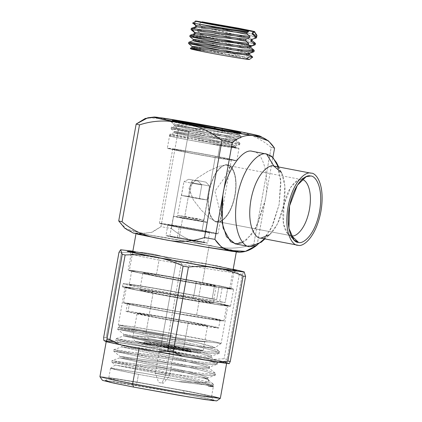 <?xml version="1.0" encoding="UTF-8"?>
<svg xmlns="http://www.w3.org/2000/svg" width="422" height="422" viewBox="0 0 422 422"><rect width="100%" height="100%" fill="white"/><g stroke="black" fill="none" stroke-linecap="round" stroke-linejoin="round"><path stroke-width="0.32" stroke-dasharray="2.11 1.58" d="M214.634 285.061L201.384 282.45L198.883 296.339L212.134 298.95L214.634 285.061L216.328 285.33L202.439 282.592L209.106 245.557C196.963 243.183 159.12 236.32 141.576 233.904C125.255 231.715 149.367 236.71 163.346 239.337C175.489 241.711 213.332 248.574 230.871 250.99C247.197 253.174 223.085 248.178 209.106 245.557L226.588 249.033L236.394 251.475L227.215 250.468L204.38 246.764L163.346 239.337L145.864 235.856L136.058 233.419L145.237 234.426L168.072 238.129L209.106 245.557L202.439 282.592L155.634 274.189L135.873 271.072L129.396 270.46L131.812 271.246C136.686 272.522 151.25 275.402 175.51 279.881C200.276 284.307 216.507 287.023 224.209 288.031L229.732 288.511L216.328 285.33C230.776 288.316 233.403 289.218 224.209 288.031L222.146 287.635C214.803 286.675 199.321 284.085 175.7 279.86C152.558 275.592 138.664 272.844 134.017 271.626C127.771 270.127 132.619 270.613 148.565 273.092C165.34 275.777 188.993 280.06 201.384 282.45L214.634 285.061L212.134 298.95L198.883 296.339C186.498 293.949 162.839 289.666 146.07 286.981C130.118 284.502 125.271 284.017 131.516 285.515C136.164 286.733 150.058 289.481 173.199 293.754C196.821 297.974 212.303 300.564 219.651 301.524L222.146 287.635L225.306 288.237C215.753 287.055 177.704 280.488 156.119 276.299L159.036 260.094L141.375 256.581L131.084 254.06L139.972 254.988L163.393 258.776L205.92 266.467L231.219 271.678L233.862 272.549L223.961 271.425L200.598 267.622L159.036 260.094L158.398 257.636L159.036 260.094L201.078 267.701L224.478 271.499L233.878 272.528L230.976 271.62L205.92 266.467L163.873 258.855L140.479 255.062L131.073 254.033L141.122 256.529L159.036 260.094L156.119 276.299L130.24 270.94L128.156 270.238L131.115 270.386L138.58 271.415C152.959 273.451 200.476 281.943 217.235 285.472L230.966 288.732L225.306 288.237L227.643 288.685L225.142 302.574L219.651 301.524L225.142 302.574C215.104 301.329 175.109 294.429 152.426 290.025L124.39 284.17C121.372 283.231 124.569 283.468 133.99 284.892C149.103 287.034 199.047 295.959 216.66 299.667L212.134 298.95L216.66 299.667C199.047 295.959 149.103 287.034 133.99 284.892L126.146 283.811L123.034 283.653L125.223 284.391L152.426 290.025C175.109 294.429 215.104 301.329 225.142 302.574L227.643 288.685L224.209 288.031C216.507 287.023 200.276 284.307 175.51 279.881C151.25 275.402 136.686 272.522 131.812 271.246C125.265 269.674 130.345 270.185 147.067 272.781C164.649 275.598 189.452 280.092 202.439 282.592L217.235 285.472C200.476 281.943 152.959 273.451 138.58 271.415C129.617 270.059 126.574 269.832 129.448 270.729L156.119 276.299C177.704 280.488 215.753 287.055 225.306 288.237C234.727 289.455 232.037 288.537 217.235 285.472L219.16 285.778C234.716 288.996 237.544 289.967 227.643 288.685L233.588 289.207L219.16 285.778L216.66 299.667L219.16 285.778L214.634 285.061M183.617 372.162L202.987 377.252L183.617 372.162L119.716 357.84L188.782 367.277C202.618 368.923 209.476 369.229 209.349 368.2C208.02 366.961 200.102 364.629 185.59 361.206L185.854 359.75L185.59 361.206L121.684 346.884L190.749 356.321C204.591 357.967 211.448 358.273 211.316 357.244C211.448 358.273 204.591 357.967 190.749 356.321L121.684 346.884L185.59 361.206C200.102 364.629 208.02 366.961 209.349 368.2C209.476 369.229 202.618 368.923 188.782 367.277L119.716 357.84L183.617 372.162L183.881 370.706L119.917 356.426L113.618 351.099L136.802 356.089L113.692 351.078L193.582 362.588C209.597 364.587 217.52 365.041 217.351 363.949C215.8 362.603 206.611 359.998 189.784 356.131L115.66 340.116L189.784 356.131C206.611 359.998 215.8 362.603 217.351 363.949C217.52 365.041 209.597 364.587 193.582 362.588L113.613 351.088L113.861 349.696L142.167 353.842L141.919 355.24L142.167 353.842L193.835 361.195C209.85 363.194 217.773 363.648 217.604 362.551C216.048 361.211 206.859 358.605 190.037 354.738L115.913 338.724L144.139 342.886L143.886 344.278L115.581 340.132L115.844 338.729L123.657 335.923L123.92 334.467L135.029 335.859L148.217 338.465L147.79 336.83C166.748 338.565 193.218 341.187 208.811 341.973L197.528 340.67L117.632 329.16L191.757 345.175C208.579 349.041 217.773 351.647 219.324 352.987L219.577 351.595C218.021 350.255 208.832 347.649 192.005 343.782L117.886 327.767L146.112 331.929L145.859 333.322L146.112 331.929L172.587 335.865L146.276 331.006L153.065 293.274L195.106 300.886L218.506 304.679L227.912 305.707L217.863 303.212L199.949 299.646L157.907 292.035L134.507 288.242L125.102 287.213L135.151 289.708L153.065 293.274L146.276 331.006L127.397 327.24L118.313 324.945L132.519 326.707L159.743 331.265L199.168 338.539L215.42 341.883L221.123 343.439L208.811 341.973L221.102 343.466L215.832 341.973L159.743 331.265L121.9 325.167L118.324 324.972L127.676 327.298L146.276 331.006L146.439 331.629L119.779 327.066L167.861 336.403L201.911 343.756L211.971 346.409L214.856 347.802L200.286 346.778L168.046 342.137L148.217 338.465L168.046 342.137L123.657 335.923L187.563 350.249C202.075 353.673 209.992 356.004 211.316 357.244L211.58 355.788C210.256 354.549 202.333 352.217 187.822 348.794L187.563 350.249L187.822 348.794L143.828 339.045C130.208 336.186 123.572 334.657 123.92 334.467L117.559 329.186L117.812 327.773L119.779 327.066L146.439 331.629M184.883 378.93L115.19 365.051L152.447 371.244L204.295 378.307L207.54 378.545L207.64 377.706C207.94 378.133 206.827 378.334 204.295 378.307L152.432 371.239L115.19 365.051L184.883 378.93L206.427 383.951L211.76 385.571L212.741 386.404L208.178 386.383L212.883 386.167L204.881 383.545L184.883 378.93L185.358 380.744L205.045 384.685L213.31 386.779L208.178 386.383C212.076 386.568 213.822 386.394 213.411 385.861C211.855 384.516 202.665 381.915 185.844 378.049L111.719 362.034L191.614 373.544L139.946 366.196L140.194 364.803L111.967 360.641L186.091 376.651C202.919 380.517 212.108 383.123 213.664 384.468C213.827 385.56 205.904 385.107 189.889 383.107L177.709 381.499L202.613 382.759L208.368 381.926L208.573 380.138L202.987 377.252L207.555 378.508L204.295 378.307C206.827 378.334 207.94 378.133 207.64 377.706L207.387 378.086L215.151 375.285L215.384 374.905C215.547 375.997 207.624 375.543 191.614 373.544C207.624 375.543 215.547 375.997 215.384 374.905C213.827 373.56 204.638 370.959 187.811 367.087L136.802 356.089L187.811 367.087C204.638 370.959 213.827 373.56 215.384 374.905L215.631 373.512C214.081 372.167 204.886 369.561 188.064 365.695L113.871 349.69L121.684 346.884L121.947 345.428L191.013 354.865C204.855 356.511 211.712 356.817 211.58 355.788L211.332 356.173L219.097 353.372L219.324 352.987C219.493 354.084 211.57 353.631 195.555 351.632L143.886 344.278L144.139 342.886L195.808 350.234C211.818 352.238 219.741 352.692 219.577 351.595C219.741 352.692 211.818 352.238 195.808 350.234L115.913 338.724L190.037 354.738C206.859 358.605 216.048 361.211 217.604 362.551C217.773 363.648 209.85 363.194 193.835 361.195L113.94 349.68L188.064 365.695C204.886 369.561 214.081 372.167 215.631 373.512C215.8 374.604 207.877 374.15 191.862 372.151C207.877 374.15 215.8 374.604 215.631 373.512L209.386 368.353L209.607 366.75C208.283 365.505 200.366 363.173 185.854 359.75L121.889 345.47L115.591 340.143L195.555 351.632C211.57 353.631 219.493 354.084 219.324 352.987C217.773 351.647 208.579 349.041 191.757 345.175L117.632 329.16L197.528 340.67L208.811 341.973C193.218 341.187 166.748 338.565 147.79 336.83L135.029 335.859L123.92 334.467C123.572 334.657 130.208 336.186 143.828 339.045L187.822 348.794C202.333 352.217 210.256 354.549 211.58 355.788C211.712 356.817 204.855 356.511 191.013 354.865L121.947 345.428L185.854 359.75C200.366 363.173 208.283 365.505 209.607 366.75L209.359 367.129L217.404 364.107L217.604 362.551L211.316 357.244C209.992 356.004 202.075 353.673 187.563 350.249L123.657 335.923L202.254 347.016L212.192 347.95L214.814 347.543L198.941 343.06L165.197 335.859L119.779 327.066L118.324 324.972M110.527 368.29L115.19 365.051L111.645 362.055L111.967 360.641L191.862 372.151L140.194 364.803L139.946 366.196L111.64 362.044L185.844 378.049C202.665 381.915 211.855 384.516 213.411 385.861L213.664 384.468C212.108 383.123 202.919 380.517 186.091 376.651L111.899 360.646L119.716 357.84L119.975 356.384L189.04 365.821C202.882 367.467 209.739 367.773 209.607 366.75C209.739 367.773 202.882 367.467 189.04 365.821L119.975 356.384L183.881 370.706C198.393 374.129 206.311 376.461 207.64 377.706C206.311 376.461 198.393 374.129 183.881 370.706M146.276 331.006L172.587 335.865L117.886 327.767L192.005 343.782C208.832 347.649 218.021 350.255 219.577 351.595L214.814 347.543M198.219 181.101L192.759 180.094L190.791 182.99L201.811 184.978L198.219 181.101L188.703 179.281L198.219 181.101L201.811 184.978L199.311 198.867L207.054 199.922L209.549 186.033L191.746 182.626L196.446 180.331L205.962 182.151L196.446 180.331L205.962 182.151L209.549 186.033L205.962 182.151L196.446 180.331L191.746 182.626L189.246 196.515L207.054 199.922L189.246 196.515L181.502 195.46L199.311 198.867L181.502 195.46L184.003 181.571L190.791 182.99L192.759 180.094L188.703 179.281L184.003 181.571L188.703 179.281L198.219 181.101M222.267 132.323L235.497 135.573L240.941 137.641L237.027 137.825C230.565 137.319 220.769 136.095 207.645 134.159L176.528 129.401C169.744 128.325 169.095 128.346 174.581 129.464L221.017 139.271L221.244 137.994L171.079 127.338L170.852 128.615L174.581 129.464L170.857 128.626L174.318 131.553L177.615 132.35L174.307 131.537L174.091 132.751L218.638 142.472L218.854 141.259L177.615 132.35C172.746 131.316 173.331 131.253 179.366 132.165L207.049 136.264C218.728 137.941 227.437 138.986 233.187 139.392L236.679 139.176L231.852 137.266L220.105 134.312L219.888 135.525L231.636 138.479L236.462 140.389L232.97 140.605C227.221 140.199 218.506 139.16 206.833 137.477L179.15 133.378C173.11 132.466 172.524 132.529 177.393 133.563L174.107 132.74L169.839 134.275L200.097 140.605C222.927 144.651 243.093 148.855 233.572 147.621L208.89 143.649L231.942 146.339L235.429 146.117L230.602 144.208L218.854 141.259L218.638 142.472L230.386 145.421L235.212 147.331L233.572 147.621L235.08 147.114L230.386 145.421L218.638 142.472L177.393 133.563C172.524 132.529 173.11 132.466 179.15 133.378L206.833 137.477C218.506 139.16 227.221 140.199 232.97 140.605L236.331 140.173L231.636 138.479L219.888 135.525L220.105 134.312L178.865 125.403C175.204 124.638 174.608 124.406 177.082 124.712L201.447 129.565L180.4 126.431C174.36 125.519 173.774 125.582 178.643 126.621L219.888 135.525L175.357 125.793L171.089 127.333L174.808 128.188C169.322 127.069 169.971 127.048 176.755 128.124L207.872 132.883C221.001 134.818 230.792 136.042 237.254 136.549L241.168 136.364L235.724 134.296L222.494 131.047L222.267 132.323L222.494 131.047L200.36 126.252L235.724 134.296L241.041 136.153L237.254 136.549C230.792 136.042 221.001 134.818 207.872 132.883L176.755 128.124C169.971 127.048 169.322 127.069 174.808 128.188L203.773 134.17L234.474 141.243L239.796 143.1L236.003 143.491C229.547 142.984 219.751 141.766 206.622 139.83L175.505 135.072C168.721 133.996 168.072 134.017 173.558 135.135L169.829 134.286L169.602 135.557L171.015 135.926L169.607 135.567L170.077 135.963L171.015 135.926C168.267 135.314 169.686 135.457 175.278 136.343L206.395 141.101C219.519 143.042 229.315 144.261 235.777 144.767L239.501 144.741L234.247 142.52L203.541 135.446L174.581 129.464C169.095 128.346 169.744 128.325 176.528 129.401L207.645 134.159C220.769 136.095 230.565 137.319 237.027 137.825L240.751 137.794L235.497 135.573L204.791 128.499L222.267 132.323M191.145 124.537L177.778 122.454C170.994 121.383 170.346 121.404 175.832 122.522L204.791 128.499L175.832 122.522C170.346 121.404 170.994 121.383 177.778 122.454L191.145 124.537M235.08 147.114L235.819 147.737L233.572 147.621L208.89 143.649C186.134 139.687 164.569 135.267 171.015 135.926C164.569 135.267 186.134 139.687 208.89 143.649L231.942 146.339L235.239 146.276L230.602 144.208L218.854 141.259L177.615 132.35C172.746 131.316 173.331 131.253 179.366 132.165L207.049 136.264C218.728 137.941 227.437 138.986 233.187 139.392L236.484 139.329L231.852 137.266L220.105 134.312L178.865 125.403C175.204 124.638 174.608 124.406 177.082 124.712L175.557 124.59L175.341 125.803L178.643 126.621C173.774 125.582 174.36 125.519 180.4 126.431L201.447 129.565L177.082 124.712C181.212 124.69 190.285 125.445 204.306 126.969C190.285 125.445 181.212 124.69 177.082 124.712L175.568 124.606L172.107 121.678L172.318 120.455M260.495 238.071L260.896 238.14C265.443 240.239 278.794 230.976 283.816 204.338C288.395 177.636 278.931 165.271 273.862 166.068M291.127 235.708L287.788 233.788L283.478 223.882L284.032 204.902L290.6 187.458L298.043 180.189L301.857 179.64M225.533 130.667L235.661 133.109L238.757 134.381L226.841 133.368L201.447 129.565L236.515 134.449L238.731 134.196L225.533 130.667M216.992 221.513C220.537 223.154 230.945 215.932 234.859 195.17C238.425 174.355 231.05 164.722 227.099 165.34C223.554 163.699 213.147 170.921 209.233 191.688C205.667 212.498 213.041 222.136 216.992 221.513L291.586 235.787L216.992 221.513C213.041 222.136 205.667 212.498 209.233 191.688C213.147 170.921 223.554 163.699 227.099 165.34C231.05 164.722 238.425 174.355 234.859 195.17C230.945 215.932 220.537 223.154 216.992 221.513L291.275 235.74M227.099 165.34L301.693 179.614C298.154 177.978 287.746 185.195 283.832 205.962C280.266 226.772 287.635 236.41 291.586 235.787M233.572 147.621C243.093 148.855 222.927 144.651 200.097 140.605L220.115 144.287C231.425 146.439 237.713 147.811 238.984 148.407C236.568 148.333 229.531 147.299 217.879 145.3L181.107 138.548C170.298 136.332 166.933 135.457 171.015 135.926L169.544 135.884L167.323 148.233L189.483 151.493L217.894 156.636L236.784 160.729L214.624 157.469L186.213 152.326L167.323 148.233M216.908 221.977C212.894 222.605 205.398 212.815 209.022 191.657C213.005 170.551 223.581 163.214 227.184 164.875C231.198 164.248 238.694 174.043 235.07 195.196C231.087 216.307 220.511 223.644 216.908 221.977L209.597 218.132L201.152 210.014L193.329 199.875L188.845 187.938L197.074 178.2L207.988 171.316L218.844 166.373L227.184 164.875C223.581 163.214 213.005 170.551 209.022 191.657C205.398 212.815 212.894 222.605 216.908 221.977C220.511 223.644 231.087 216.307 235.07 195.196C238.694 174.043 231.198 164.248 227.184 164.875L229.89 167.872L227.226 173.869L214.93 191.266L220.252 212.519L220.585 219.593L216.908 221.977L220.727 218.992L229.821 168.431L227.184 164.875L218.844 166.373L207.988 171.316L197.074 178.2L188.845 187.938L193.329 199.875L201.152 210.014L209.597 218.132L216.908 221.977M217.894 156.636L220.115 144.287L173.558 135.135C168.072 134.017 168.721 133.996 175.505 135.072L206.622 139.83C219.751 141.766 229.547 142.984 236.003 143.491L239.918 143.311L234.474 141.243L221.244 137.994L221.017 139.271L234.247 142.52L239.691 144.588L235.777 144.767C229.315 144.261 219.519 143.042 206.395 141.101L175.278 136.343C169.686 135.457 168.267 135.314 171.015 135.926C166.933 135.457 170.298 136.332 181.107 138.548L217.879 145.3L239.005 148.386L220.115 144.287L217.894 156.636C209.486 154.99 183.29 150.237 171.142 148.565C159.843 147.051 176.538 150.512 186.213 152.326C194.621 153.972 220.817 158.719 232.965 160.397C244.264 161.911 227.569 158.45 217.894 156.636M215.426 156.298C223.602 157.833 237.697 160.756 228.154 159.474C217.9 158.06 195.776 154.051 188.676 152.664C180.505 151.129 166.405 148.206 175.953 149.488C186.207 150.902 208.331 154.911 215.426 156.298L191.44 151.957L172.725 149.203L188.676 152.664L212.667 157.005L231.383 159.759L215.426 156.298L202.101 230.375L218.053 233.835L199.337 231.082L175.352 226.741L159.395 223.28L178.11 226.034L202.101 230.375L215.426 156.298M202.101 230.375C195.001 228.988 172.878 224.973 162.623 223.56C153.08 222.283 167.175 225.206 175.352 226.741C182.446 228.128 204.57 232.137 214.824 233.551C224.372 234.827 210.272 231.91 202.101 230.375M179.223 227.263C173.416 226.176 163.398 224.098 170.177 225.01L198.229 229.848C204.037 230.939 214.049 233.013 207.271 232.105L179.223 227.263L205.751 231.889L209.565 232.306L198.229 229.848L167.887 224.81L179.223 227.263L177.277 238.066L165.941 235.608L196.283 240.651L207.619 243.109L194.32 241.152L177.277 238.066L179.223 227.263M278.699 166.98L281.569 172.688L284.85 185.917L283.6 205.503L277.476 223.918L269.705 234.679L264.932 238.921M261.234 242.207L271.219 228.381L279.084 204.723L280.688 179.556L276.473 162.56M252.356 151.334C263.175 150.686 270.212 177.725 265.143 200.503L272.897 157.411L265.143 200.503C270.212 177.725 263.175 150.686 252.356 151.334M235.159 243.842L246.205 240.176L255.727 228.07L265.143 200.503L257.119 245.098L253.77 244.264L271.209 147.357L274.558 148.196L271.209 147.357C259.535 137.741 246.342 132.033 231.631 130.229C217.23 126.479 202.95 126.932 188.782 131.585L178.39 129.791L171.991 122.264L164.337 118.772L147.816 117.796M278.256 166.896L280.899 183.19L279.106 204.612L272.823 224.979L264.488 238.836M188.782 131.585C202.95 126.932 217.23 126.479 231.631 130.229C246.342 132.033 259.535 137.741 271.209 147.357L253.77 244.264C239.596 248.917 225.306 249.37 210.894 245.615C196.193 243.81 183.011 238.098 171.348 228.487L188.782 131.585L171.348 228.487L160.956 226.693L178.39 129.791L188.782 131.585M171.306 121.794L178.39 129.791L160.956 226.693L152.506 232.063L144.277 233.456L128.694 230.517M126.948 229.637L118.719 220.954M154.062 117.29L169.655 120.829M257.045 245.171L265.143 200.503L258.253 223.038L251.523 234.553L242.819 242.455M239.2 252.098L237.523 251.348L230.222 249.682L210.509 245.746L164.68 237.475L140.442 233.603L134.196 232.833L133.21 233.023M124.806 228.255L142.098 233.424L151.361 232.438L160.956 226.693L171.348 228.487C183.011 238.098 196.193 243.81 210.894 245.615C225.306 249.37 239.596 248.917 253.77 244.264L257.119 245.098M199.384 299.573C187.247 297.199 149.404 290.336 131.859 287.915C115.533 285.731 139.65 290.726 153.629 293.348C165.767 295.722 203.61 302.585 221.154 305.006C237.48 307.19 213.363 302.194 199.384 299.573L216.871 303.049L226.672 305.486L217.499 304.484L194.663 300.775L153.629 293.348L136.142 289.872L126.342 287.435L135.515 288.437L158.35 292.145L199.384 299.573L196.61 315.002L155.576 307.575L132.74 303.872L123.562 302.864L133.368 305.306L150.849 308.783L191.883 316.21L214.719 319.913L223.897 320.92L214.091 318.483L196.61 315.002L199.384 299.573M193.223 298.734C203.441 300.649 221.065 304.299 209.133 302.706C196.314 300.939 168.658 295.922 159.79 294.187C149.573 292.272 131.949 288.622 143.881 290.215C156.699 291.982 184.356 296.998 193.223 298.734L163.24 293.306L139.846 289.861L159.79 294.187L189.773 299.615L213.168 303.054L193.223 298.734L196.277 281.759L216.222 286.079L192.828 282.64L162.845 277.212L142.9 272.886L166.294 276.331L196.277 281.759L193.223 298.734M196.61 315.002C210.589 317.629 234.701 322.624 218.38 320.435C200.835 318.019 162.992 311.156 150.849 308.783C136.87 306.161 112.758 301.166 129.085 303.349C146.624 305.765 184.467 312.628 196.61 315.002M129.443 303.624C123.704 302.869 127.597 304.352 160.191 310.455C193.155 316.595 215.837 320.071 218.016 320.161C223.755 320.915 219.862 319.433 187.268 313.33C154.304 307.19 131.622 303.713 129.443 303.624L175.631 311.193L209.797 317.724L220.041 320.224L171.828 312.591L137.662 306.061L129.586 304.267L127.423 303.56L129.443 303.624L128.056 311.341L126.036 311.278L128.198 311.985L170.441 320.309L218.649 327.941L208.41 325.441L174.244 318.911L128.056 311.341L129.443 303.624M142.378 233.883L210.509 245.746L239.216 251.855M196.277 281.759C187.41 280.023 159.753 275.007 146.935 273.24C135.003 271.641 152.627 275.292 162.845 277.212C171.712 278.947 199.369 283.959 212.187 285.726C224.119 287.324 206.495 283.674 196.277 281.759M181.987 349.379L155.423 344.574L135.24 341.625L152.701 345.396L193.255 352.476L199.442 353.177L197.791 352.634L181.987 349.379L183.95 346.483L201.273 350.054L203.082 350.65L196.304 349.875L180.305 347.274L151.851 342.121L132.708 337.985L154.832 341.219L183.95 346.483L181.987 349.379C190.934 351.057 206.363 354.253 195.919 352.855C184.688 351.31 160.471 346.916 152.701 345.396C143.754 343.719 128.32 340.522 138.769 341.92C149.995 343.466 174.217 347.86 181.987 349.379M183.95 346.483L155.164 341.271L132.703 337.969L151.851 342.121L180.637 347.327L203.093 350.635L183.95 346.483L188.391 321.791L207.534 325.942L185.079 322.64L156.293 317.428L137.145 313.277L159.606 316.579L188.391 321.791L183.95 346.483M156.256 345.882C162.138 347.032 180.479 350.355 188.982 351.526C196.889 352.586 185.205 350.165 178.432 348.894C172.545 347.744 154.209 344.421 145.706 343.25C137.794 342.189 149.483 344.61 156.256 345.882L143.037 343.002L158.772 345.333L178.432 348.894L191.651 351.748L176.37 349.522L156.256 345.882L157.237 344.431L176.074 347.839L190.385 349.928L159.595 343.919L144.862 341.736L157.237 344.431L156.256 345.882M164.105 346.947L173.664 348.598L160.244 346.109L155.354 373.27L168.774 375.759L156.135 373.338L165.693 374.989L170.583 347.828L174.444 348.667L169.56 375.828L163.272 383.297L159.901 382.738L162.011 383.028L159.901 382.738L162.011 383.028L165.693 374.989L169.554 375.828L155.354 373.275L158.64 382.469L159.901 382.738M170.583 347.828L165.693 374.989L162.011 383.028M156.958 345.977C150.617 344.785 139.671 342.516 147.083 343.508C155.043 344.605 172.218 347.723 177.725 348.799C184.071 349.991 195.017 352.259 187.605 351.268C179.645 350.17 162.47 347.053 156.958 345.977L175.584 349.347L190.111 351.484L159.105 345.428L144.577 343.292L149.024 344.399L156.958 345.977L157.237 344.431L144.852 341.746L149.019 342.205L178.005 347.259L190.391 349.943L175.863 347.802L157.237 344.431L156.958 345.977M181.502 195.46L189.246 196.515L191.746 182.626L209.549 186.033L207.054 199.922L199.311 198.867L201.811 184.978L190.791 182.99L184.683 216.94L195.418 218.881L203.789 220.115L196.652 218.57L177.546 215.394L184.683 216.94L190.791 182.99L184.003 181.571L177.546 215.394L185.796 216.602L203.784 220.12L177.551 215.399L178.817 217.219L201.964 221.386L178.817 217.219M207.054 199.922L207.397 200.054L203.789 220.115M195.671 220.015L196.652 218.57L195.671 220.015L200.693 221.27L185.11 218.58L180.088 217.325L195.671 220.015M182.647 218.243L205.503 222.188C211.026 222.927 202.866 221.239 198.134 220.353L175.278 216.407C169.755 215.668 177.915 217.356 182.647 218.243L173.41 216.243L184.245 217.836L207.371 222.352L182.647 218.243L179.039 238.309L203.763 242.413L180.637 237.897L169.802 236.304L179.039 238.309L182.647 218.243M177.277 238.066L205.329 242.908C212.108 243.816 202.091 241.743 196.283 240.651L168.236 235.808C161.452 234.901 171.469 236.979 177.277 238.066M179.039 238.309C174.307 237.417 166.141 235.729 171.67 236.468L194.526 240.413C199.258 241.3 207.418 242.993 201.89 242.249L179.039 238.309M128.056 311.341C130.234 311.431 152.917 314.907 185.88 321.047C218.475 327.15 222.368 328.632 216.628 327.878C214.45 327.788 191.767 324.312 158.804 318.172C126.21 312.069 122.317 310.587 128.056 311.341M188.391 321.791C179.872 320.124 153.328 315.313 141.022 313.615C129.565 312.08 146.487 315.587 156.293 317.428C164.807 319.095 191.356 323.906 203.662 325.605C215.114 327.134 198.198 323.632 188.391 321.791M220.326 398.347L208.558 395.419L187.579 391.247L138.337 382.332L110.933 377.885L99.924 376.682M139.049 348.324L118.076 344.109L106.307 341.187L117.321 342.39L144.725 346.837L193.967 355.751L214.946 359.924L226.714 362.851L215.7 361.643L188.296 357.197L139.049 348.324M150.459 347.712L160.824 346.71L166.162 347.665L176.174 352.307L150.459 347.712L213.163 359.386L224.119 358.758L227.02 359.38L227.136 362.382L213.163 359.386L227.136 362.382L229.22 363.69L227.136 362.382L227.02 359.38L224.119 358.758L213.163 359.386L176.174 352.307L166.162 347.665L160.824 346.71L150.459 347.712L115.544 341.941L150.459 347.712M103.801 340.343L115.544 341.941L103.801 340.343M139.054 348.287C153.624 351.136 199.036 359.37 220.089 362.271C239.675 364.893 210.742 358.9 193.967 355.751C179.397 352.903 133.985 344.668 112.932 341.762C93.341 339.14 122.28 345.138 139.054 348.287M103.685 337.342L106.128 337.669L115.544 341.941L106.128 337.669L103.685 337.342M216.665 400.9L205.799 398.157L185.617 394.137L138.363 385.592L112.342 381.382L102.462 380.354M99.93 376.714L110.342 377.801L137.772 382.237L187.579 391.247L211.649 396.079M118.983 252.324L121.42 252.657L106.128 337.669L121.42 252.657C140.584 250.705 158.82 253.722 176.122 261.698L160.824 346.71L176.122 261.698L181.46 262.653L166.162 347.665L181.46 262.653C191.435 261.54 201.299 262.273 211.042 264.847C220.991 266.034 230.449 269.004 239.416 273.741L224.119 358.758L239.416 273.741L242.318 274.369L227.02 359.38L242.318 274.369L244.153 271.837L242.318 274.369L239.416 273.741C230.449 269.004 220.991 266.034 211.042 264.847C201.299 262.273 191.435 261.54 181.46 262.653L176.122 261.698C158.82 253.722 140.584 250.705 121.42 252.657L118.983 252.324L120.718 249.771M105.537 380.465L185.617 394.137L213.743 399.935M184.419 393.979C171.232 391.4 130.129 383.946 111.076 381.319C93.341 378.945 119.537 384.368 134.718 387.222C147.906 389.801 189.009 397.25 208.062 399.877C225.796 402.25 199.601 396.828 184.419 393.979L203.135 397.698L214.049 400.373L204.628 399.391L179.798 395.377L134.718 387.222L115.459 383.387L105.094 380.771L115.591 381.968L140.357 385.998L184.419 393.979L183.565 390.698L184.419 393.979M210.478 264.715L233.192 269.257L210.478 264.715L132.856 251.201L210.478 264.715M136.681 384.326L179.208 392.017L202.629 395.804L211.517 396.733L201.225 394.211L183.565 390.698L142.003 383.171L118.64 379.367L108.739 378.244L118.513 380.707L136.681 384.326L138.474 374.372L119.626 370.611L110.701 368.248L145.105 373.444L185.358 380.744L143.311 373.138L112.89 368.395L110.511 368.311L113.412 369.218L138.474 374.372L177.709 381.499L138.474 374.372L136.681 384.326L118.767 380.76L108.723 378.265L118.123 379.294L141.523 383.092L183.565 390.698L201.479 394.264L211.527 396.759L202.122 395.731L178.728 391.938L136.681 384.326M212.741 386.404L213.411 385.861C213.822 386.394 212.076 386.568 208.178 386.383L213.316 386.805L211.322 386.125L185.358 380.744M147.79 336.83L148.217 338.465L135.029 335.859L147.79 336.83M208.573 380.138L213.664 384.468C213.827 385.56 205.904 385.107 189.889 383.107L177.709 381.499L201.684 382.786L207.803 382.132L209.011 380.602L202.987 377.252L207.54 378.545M132.803 251.523L207.392 264.293L233.134 269.574L207.392 264.293L132.803 251.523M151.867 293.111C164.944 295.669 205.699 303.059 224.588 305.66C242.17 308.013 216.201 302.637 201.146 299.81C188.07 297.252 147.315 289.861 128.425 287.261C110.844 284.903 136.812 290.283 151.867 293.111L133.041 289.365L122.48 286.738L132.36 287.82L156.958 291.813L201.146 299.81L219.973 303.555L230.533 306.182L220.653 305.101L196.056 301.108L151.867 293.111L152.426 290.025L151.867 293.111M153.065 293.274C138.743 290.584 114.035 285.467 130.762 287.704C148.734 290.183 187.51 297.215 199.949 299.646C214.27 302.337 238.979 307.453 222.252 305.217C204.28 302.738 165.503 295.706 153.065 293.274M198.883 296.339L201.384 282.45L156.741 274.432L137.894 271.462L131.711 270.877L134.017 271.626C138.664 272.844 152.558 275.592 175.7 279.86C199.321 284.085 214.803 286.675 222.146 287.635L219.651 301.524C212.303 300.564 196.821 297.974 173.199 293.754C150.058 289.481 136.164 286.733 131.516 285.515L129.211 284.766L135.393 285.351L154.241 288.321L198.883 296.339M252.651 57.007L250.246 56.105L222.273 50.645L250.246 56.105L252.683 57.192L248.827 57.128C240.577 56.427 216.961 52.703 202.518 50.281C187.057 47.581 186.397 47.538 200.534 50.16L210.504 51.837L191.788 47.67L210.504 51.837L240.804 57.45L210.504 51.837L190.776 48.905M192.021 46.394L247.772 58.927C243.916 56.88 235.413 54.116 222.273 50.645C235.413 54.116 243.916 56.88 247.772 58.927L192.015 46.404M249.529 54.475L245.071 52.66L219.867 46.642L245.071 52.66L249.544 54.38M193.06 40.712L196.088 41.52L193.039 40.718M249.56 53.357L245.303 51.384L193.265 39.457L245.303 51.384L249.74 53.293M190.29 48.203L200.534 50.16L190.306 48.203M192.395 35.912L220.521 41.799L249.165 48.477L220.521 41.799L193.503 36.144M189.816 36.54L193.287 37.358L193.355 36.951M191.145 42.854L188.792 42.253L192.253 43.086L192.036 44.299L222.273 50.645M254.018 51.669L248.943 49.696L220.305 43.012L248.943 49.696L253.828 51.822M192.253 43.086L219.271 48.746L247.914 55.424L219.271 48.746L192.253 43.086M255.268 44.721L250.193 42.749L221.55 36.07L197.601 31.049L197.823 29.835L221.772 34.857L250.41 41.535L255.484 43.508M191.277 28.369L192.611 28.738L192.39 29.951L192.611 28.738L193.682 28.306L192.611 28.738L191.287 28.358M256.518 37.774L251.443 35.801L204.886 25.362L240.704 31.75C253.422 34.256 258.755 35.453 256.708 35.353C258.755 35.453 253.422 34.256 240.704 31.75L199.005 24.249L201.948 27.029L201.716 28.3L197.823 29.835L197.601 31.049L200.698 33.971L200.466 35.248L199.353 35.685L193.429 34.841L247.281 45.149L193.429 34.841L247.772 44.948L199.353 35.685L200.466 35.248L221.117 39.694L246.321 45.718L250.795 47.433M202.154 21.854L199.005 24.249L202.154 21.854M194.305 33.765L195.265 34.098L195.492 32.821L193.777 31.239L195.492 32.821L195.265 34.098L193.429 34.841M195.539 26.839L196.515 27.156L196.742 25.879L195.027 24.291L196.742 25.879L196.515 27.156L193.682 28.306M193.988 23.331L196.874 21.137L193.988 23.331L192.87 23.12L193.988 23.331L195.027 24.291M200.534 50.16C186.397 47.538 187.057 47.581 202.518 50.281C216.961 52.703 240.577 56.427 248.827 57.128M250.246 56.105L247.914 55.424M254.107 50.239L249.165 48.477M196.088 41.52L219.867 46.642M194.516 32.505L195.492 32.821M191.066 29.598L192.39 29.951L193.777 31.239M250.81 46.415L246.553 44.442L200.698 33.971L197.601 31.049L221.55 36.07L250.193 42.749L255.078 44.874M193.287 37.358L220.305 43.012M188.571 43.487L192.036 44.299M246.321 45.718L200.466 35.248L200.698 33.971L246.553 44.442L250.99 46.351M228.576 29.002L225.918 28.59M195.782 25.578L196.742 25.879M254.471 32.098L253.258 32.536L254.471 32.098M252.029 40.586L247.572 38.771L201.716 28.3L201.948 27.029L222.594 31.476L247.804 37.495L252.24 39.404M252.061 39.468L247.804 37.495L201.948 27.029L199.005 24.249L222.8 29.123L251.443 35.801L256.328 37.933M255.357 43.292L250.41 41.535L221.772 34.857L197.823 29.835L201.716 28.3L247.572 38.771L252.045 40.491M227.912 305.707L221.123 343.439M125.102 287.213L118.313 324.945M212.883 386.167L213.31 386.779M221.102 343.466L214.856 347.802M240.941 137.641L241.168 136.364M236.462 140.389L236.679 139.176M287.788 233.788L294.013 240.018M298.043 180.189L306.129 176.702M238.762 134.381L240.999 132.825M235.212 147.331L235.429 146.117M236.484 139.329L240.751 137.794M235.239 146.276L239.501 144.741M238.731 134.196L241.041 136.153M239.796 143.1L236.331 140.173M236.784 160.729L239.005 148.386M239.918 143.311L239.691 144.588M218.053 233.835L220.722 218.992M159.395 223.28L172.725 149.203M231.383 159.759L229.821 168.431M209.565 232.306L207.619 243.109M167.887 224.81L165.941 235.608M123.562 302.864L126.342 287.435M223.897 320.92L226.672 305.486M229.732 288.511L232.986 270.412M236.325 251.86L236.394 251.475M136.058 233.419L135.989 233.809M132.65 252.356L129.396 270.46M139.846 289.861L142.9 272.886M213.168 303.054L216.222 286.079M135.24 341.625L132.708 337.985M199.442 353.177L203.082 350.65M132.703 337.969L137.145 313.277M203.093 350.635L207.534 325.942M190.385 349.928L191.651 351.748M144.577 343.292L144.852 341.746L143.037 343.002M190.111 351.484L190.391 349.943M201.964 221.386L203.784 220.12M203.763 242.413L207.371 222.352M169.802 236.304L173.41 216.243M220.041 320.224L218.649 327.941M127.423 303.56L126.036 311.278M226.614 363.389L226.714 362.851M106.212 341.73L106.307 341.187M233.197 269.247L210.641 264.742L132.861 251.19M211.517 396.733L214.049 400.373M105.094 380.771L108.739 378.244M207.55 378.497L209.011 380.602M211.527 396.759L213.316 386.805M110.511 368.311L108.723 378.265M131.084 254.06L129.185 251.327M233.862 272.549L236.594 270.655M230.966 288.732L233.878 272.528M131.073 254.033L128.156 270.238M131.711 270.877L129.211 284.766M122.48 286.738L123.034 283.653M230.533 306.182L233.588 289.207"/><path stroke-width="0.63" d="M200.36 126.252L172.371 120.423C172.25 120.729 178.506 122.1 191.145 124.537L237.691 132.54L240.983 132.772L222.536 128.805C208.183 126.02 182.779 121.641 176.639 120.892C184.488 122.311 206.252 126.458 221.835 129.849L222.536 128.805L221.835 129.849L225.533 130.667L221.835 129.849C206.252 126.458 184.488 122.311 176.639 120.892C182.779 121.641 208.183 126.02 222.536 128.805C232.195 130.635 245.251 133.352 239.717 132.788C234.331 132.25 214.608 128.863 204.306 126.969L191.145 124.537C178.506 122.1 172.25 120.729 172.371 120.423L176.639 120.892L172.371 120.423L200.36 126.252M297.99 245.235C292.921 246.031 283.463 233.667 288.036 206.965C293.058 180.326 306.409 171.063 310.956 173.168C306.409 171.063 293.058 180.326 288.036 206.965C283.463 233.667 292.921 246.031 297.99 245.235C302.537 247.339 315.888 238.077 320.91 211.438C325.483 184.736 316.025 172.371 310.956 173.168L273.862 166.068C269.315 163.968 255.964 173.226 250.942 199.87C246.369 226.572 255.827 238.931 260.896 238.14C255.827 238.931 246.369 226.572 250.942 199.87C255.964 173.226 269.315 163.968 273.862 166.068L310.956 173.168C316.025 172.371 325.483 184.736 320.91 211.438C315.888 238.077 302.537 247.339 297.99 245.235L260.495 238.071M298.502 242.381C293.833 243.114 285.124 231.731 289.339 207.144C293.965 182.615 306.256 174.086 310.444 176.021C315.107 175.288 323.822 186.672 319.607 211.258C314.981 235.787 302.69 244.317 298.502 242.381C302.69 244.317 314.981 235.787 319.607 211.258C323.822 186.672 315.107 175.288 310.444 176.021L306.129 176.702L297.336 185.284L289.571 205.894L288.922 228.313L294.013 240.018L298.502 242.381L291.586 235.787L298.502 242.381M310.956 173.168L273.862 166.068L281.569 172.688M301.693 179.614C305.644 178.997 313.018 188.629 309.453 209.444C305.539 230.212 295.131 237.428 291.586 235.787C295.131 237.428 305.539 230.212 309.453 209.444C313.018 188.629 305.644 178.997 301.693 179.614M154.077 117.052L147.816 117.796L136.153 124.052L139.503 124.886C153.745 120.228 168.051 119.779 182.41 123.54C197.153 125.366 210.325 131.073 221.93 140.658L232.322 142.451C240.239 136.222 247.83 134.101 255.099 136.084L268.471 140.895L274.558 148.196L272.897 157.411L274.558 148.196C269.231 140.173 262.748 136.137 255.099 136.084L254.445 135.773C263.449 137.103 266.082 136.67 231.335 130.002C195.929 123.245 164.86 118.234 159.658 117.632C150.649 116.303 148.022 116.73 182.768 123.403C218.174 130.161 249.244 135.172 254.445 135.773L198.583 126.363L155.006 117.596L154.077 117.052L159.658 117.632L208.616 125.788L245.003 132.687L260.068 136.121L254.445 135.773L255.099 136.084C247.83 134.101 240.239 136.222 232.322 142.451L222.906 194.764C226.087 171.728 242.281 147.848 252.356 151.334C242.281 147.848 226.087 171.728 222.906 194.764L222.072 222.721L226.477 236.689L235.159 243.842M269.705 234.679L260.896 238.14M278.699 166.98L276.473 162.56L271.515 156.187L266.577 154.056L273.862 166.068L266.577 154.056C260.733 151.356 243.578 163.256 237.127 197.485C231.251 231.789 243.404 247.672 249.914 246.654L261.234 242.207L264.932 238.921M264.488 238.836L256.26 245.562L249.914 246.654C243.404 247.672 231.251 231.789 237.127 197.485C243.578 163.256 260.733 151.356 266.577 154.056L272.855 157.369L278.256 166.896M249.914 246.654L235.181 243.847M266.577 154.056L252.356 151.334L266.577 154.056M267.089 154.141L252.356 151.334M128.694 230.517L126.948 229.637M242.819 242.455L236.431 244L230.644 241.716L223.132 228.075L221.339 210.225L222.906 194.764L214.882 239.358L204.496 237.565L214.882 239.358L232.322 142.451L221.93 140.658L204.496 237.565C190.253 242.217 175.953 242.671 161.589 238.91C146.845 237.085 133.674 231.377 122.069 221.787C133.674 231.377 146.845 237.085 161.589 238.91C175.953 242.671 190.253 242.217 204.496 237.565L221.93 140.658C210.325 131.073 197.153 125.366 182.41 123.54C168.051 119.779 153.745 120.228 139.503 124.886L122.069 221.787L118.719 220.954L122.069 221.787L139.503 124.886L136.153 124.052L118.719 220.954L136.153 124.052L145.252 118.461L154.062 117.29M169.655 120.829L171.306 121.794M257.045 245.171L245.462 251.354L228.935 250.378L221.286 246.886L214.882 239.358C220.205 247.376 226.688 251.412 234.326 251.465C241.6 253.453 249.196 251.333 257.119 245.098M118.719 220.954L124.806 228.255L133.21 233.023L161.942 239.147L203.272 246.648L239.2 252.098L245.462 251.354M210.509 245.746L210.894 245.615L210.509 245.746M239.216 251.855L238.314 252.061L232.126 251.306L207.898 247.44L161.942 239.147L137.197 234.099L142.378 233.883M106.212 341.73L99.924 376.682L111.688 379.605L132.672 383.783L181.908 392.692L209.312 397.139L220.326 398.347L226.614 363.389M132.672 383.783L139.054 348.287L132.672 383.783L111.988 379.668L99.93 376.714L102.462 380.354L113.903 383.16L133.521 387.058L179.703 395.425L205.667 399.65L216.665 400.9L220.305 398.368L208.711 397.049L181.344 392.597L132.672 383.783L133.521 387.058L132.672 383.783M229.22 363.69L230.28 361.432L227.843 361.1L217.478 362.097L229.22 363.69L182.562 356.326L173.147 352.059L167.803 351.104L156.847 351.732L182.562 356.326L119.859 344.653L105.885 341.651L103.801 340.343L103.685 337.342L118.983 252.324L103.685 337.342L103.801 340.343L105.885 341.651L119.859 344.653L109.847 340.011L106.945 339.388L105.885 341.651L106.945 339.388L109.847 340.011L119.859 344.653L156.847 351.732L167.803 351.104L173.147 352.059L182.562 356.326L217.478 362.097L227.843 361.1L230.28 361.432L229.22 363.69M211.649 396.079L220.305 398.368M244.153 271.837L245.578 276.415L230.28 361.432L245.578 276.415L243.141 276.083L227.843 361.1L243.141 276.083C225.765 268.097 207.534 265.079 188.444 267.042L173.147 352.059L188.444 267.042L183.101 266.087L167.803 351.104L183.101 266.087C164.659 257.42 145.337 253.722 125.144 254.999L109.847 340.011L125.144 254.999L122.243 254.371L106.945 339.388L122.243 254.371L120.608 249.761L122.243 254.371L125.144 254.999C145.337 253.722 164.659 257.42 183.101 266.087L188.444 267.042C207.534 265.079 225.765 268.097 243.141 276.083L245.578 276.415L244.153 271.837L233.197 269.247M213.743 399.935L213.353 400.705L188.592 396.923L133.521 387.058L109.736 382.263L105.537 380.465M233.192 269.257L241.215 271.093L243.104 271.926L221.423 268.946L155.307 257.214L127.265 251.496L132.856 251.201L127.265 251.496L155.307 257.214L221.423 268.946L243.104 271.926L241.215 271.093L233.192 269.257M118.983 252.324L120.608 249.761M158.398 257.636L135.62 253.036L132.803 251.523L129.185 251.327L139.94 253.965L158.398 257.636L201.832 265.501L226.25 269.473L236.594 270.655L233.134 269.574L234.078 270.539L211.185 267.079L158.398 257.636M190.29 48.203L190.776 48.905L202.191 51.468C213.827 53.821 240.545 58.489 246.205 59.164L248.827 57.128L252.651 57.007L249.397 54.253L246.295 54.718C240.967 54.369 232.907 53.436 222.099 51.911L196.478 48.203C190.886 47.385 190.343 47.475 194.837 48.461C190.343 47.475 190.886 47.385 196.478 48.203L222.099 51.911C232.907 53.436 240.967 54.369 246.295 54.718L246.522 53.441C241.199 53.093 233.134 52.159 222.331 50.635L196.705 46.926C191.119 46.114 190.57 46.198 195.07 47.185C190.57 46.198 191.119 46.114 196.705 46.926L222.331 50.635C233.134 52.159 241.199 53.093 246.522 53.441L246.295 54.718L249.529 54.475L249.755 53.198L246.522 53.441L249.56 53.357L253.828 51.822L250.357 51.869L254.018 51.669L254.234 50.45L250.578 50.656C244.544 50.207 235.397 49.094 223.143 47.311L194.083 42.949C187.748 41.973 187.136 42.021 192.253 43.086L191.145 42.854M219.867 46.642L196.088 41.52C191.588 40.528 192.137 40.443 197.728 41.256L223.349 44.964C234.152 46.489 242.217 47.422 247.545 47.77L247.772 46.494C242.45 46.151 234.384 45.212 223.581 43.688L197.955 39.984C192.363 39.167 191.82 39.251 196.32 40.243C191.82 39.251 192.363 39.167 197.955 39.984L223.581 43.688C234.384 45.212 242.45 46.151 247.772 46.494L250.81 46.415L255.268 44.721L255.484 43.508L254.033 43.793L253.817 45.006L254.033 43.793L250.942 40.871L251.174 39.594L256.518 37.774L256.961 35.311L256.46 36.735L255.284 36.851L255.067 38.064L255.284 36.851L252.192 33.924L252.425 32.647L253.654 32.167L253.327 31.645L202.154 21.854L238.477 28.211C252.667 31.012 257.62 32.156 253.327 31.645L253.654 32.167L254.477 32.104L256.956 35.295L254.424 31.65L253.327 31.645C257.62 32.156 252.667 31.012 238.477 28.211L202.154 21.854L253.327 31.645M193.777 31.239L192.39 29.951C189.805 29.355 191.129 29.461 196.362 30.273L225.422 34.636L249.718 37.722L245.815 39.309L245.588 40.581L248.69 43.45L248.468 44.669L224.172 41.583L195.117 37.22L224.172 41.583L248.468 44.669L248.69 43.45L224.393 40.37L195.333 36.007C188.998 35.026 188.386 35.073 193.503 36.144L192.395 35.912M220.305 43.012L193.287 37.358L193.503 36.144C188.386 35.073 188.998 35.026 195.333 36.007L224.393 40.37L248.69 43.45L245.588 40.581L198.973 34.314C194.495 33.654 193.26 33.581 195.265 34.098L194.289 33.781L194.516 32.505M249.165 48.477L254.234 50.45M219.055 49.96L188.56 43.471L188.782 42.258L193.06 40.712M192.036 44.299C186.92 43.234 187.532 43.186 193.867 44.162L222.922 48.525C235.181 50.308 244.322 51.426 250.357 51.869C244.322 51.426 235.181 50.308 222.922 48.525L193.867 44.162C187.532 43.186 186.92 43.234 192.036 44.299M247.914 55.424L250.246 56.105M193.429 34.841L195.265 34.098C193.26 33.581 194.495 33.654 198.973 34.314L245.588 40.581L245.815 39.309L249.718 37.722L249.94 36.508L249.718 37.722L225.422 34.636L196.362 30.273C191.129 29.461 189.805 29.355 192.39 29.951L191.06 29.582L191.277 28.369M249.94 36.508L225.638 33.422L196.583 29.06C191.351 28.248 190.027 28.142 192.611 28.738C190.027 28.142 191.351 28.248 196.583 29.06L225.638 33.422L249.94 36.508L248.553 35.221L249.94 36.508M256.46 36.746L256.708 35.353L254.471 32.098L252.425 32.647L253.263 32.541L252.425 32.647L252.192 33.924L253.036 33.813L256.465 36.735L253.031 33.807L253.263 32.531L253.031 33.807L252.192 33.924L255.284 36.851L256.46 36.746M248.827 57.128L246.205 59.164C249.877 59.655 250.399 59.576 247.772 58.927C250.399 59.576 249.877 59.655 246.205 59.164C240.545 58.489 213.827 53.821 202.191 51.468C187.959 48.583 187.405 48.145 200.534 50.16M247.281 45.149L251.939 45.75L247.772 44.948L251.939 45.75L253.817 45.006L251.939 45.75L247.281 45.149L248.468 44.669L247.281 45.149M193.682 28.306L196.515 27.156L195.539 26.839L195.766 25.563M195.027 24.291L193.988 23.331C183.28 21.432 229.726 29.698 248.563 31.756L247.065 32.362L246.838 33.639L248.553 35.221L246.838 33.639L247.065 32.362L248.563 31.756L248.046 30.927L248.563 31.756L228.576 29.002M196.874 21.137L248.046 30.927L211.723 24.571C197.533 21.77 192.58 20.625 196.874 21.137C192.58 20.625 197.533 21.77 211.723 24.571L248.046 30.927L196.874 21.137L195.782 21.1L192.87 23.12L195.782 25.578L196.742 25.879C194.737 25.362 195.977 25.431 200.455 26.095L247.065 32.362L200.455 26.095C195.977 25.431 194.737 25.362 196.742 25.879M201.843 22.086L202.154 21.854M192.253 43.086C187.136 42.021 187.748 41.973 194.083 42.949L223.143 47.311C235.397 49.094 244.544 50.207 250.578 50.656L254.107 50.239L250.647 47.311L247.545 47.77C242.217 47.422 234.152 46.489 223.349 44.964L197.728 41.256C192.137 40.443 191.588 40.528 196.088 41.52M195.492 32.821C193.487 32.304 194.727 32.378 199.205 33.037L245.815 39.309L199.205 33.037C194.727 32.378 193.487 32.304 195.492 32.821L194.531 32.526L191.066 29.598M195.117 37.22C188.782 36.239 188.17 36.287 193.287 37.358M250.779 47.528L251.006 46.256L247.772 46.494L247.545 47.77M225.918 28.59L192.87 23.12M196.515 27.156C194.51 26.639 195.745 26.707 200.223 27.367L246.838 33.639L200.223 27.367C195.745 26.707 194.51 26.639 196.515 27.156M250.942 40.871L252.029 40.586L252.256 39.309L251.174 39.594L250.942 40.871L254.033 43.793L255.357 43.292L251.897 40.364L250.942 40.871M251.174 39.594L256.328 37.933L251.174 39.594M260.068 136.121L268.471 140.895M232.986 270.412L236.325 251.86M135.989 233.809L132.65 252.356M132.861 251.19L120.718 249.771M190.28 48.208L191.81 47.654L192.021 46.394M193.039 40.728L193.271 39.452M194.305 33.765L190.042 35.306L189.81 36.529L193.281 39.473M249.423 59.46L252.683 57.192M188.571 43.487L192.031 46.415M191.287 28.358L195.555 26.823"/></g></svg>
